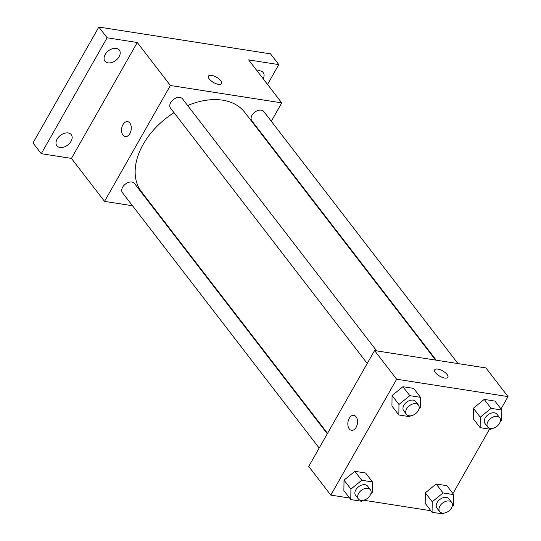 <?xml version="1.0" encoding="UTF-8"?>
<svg xmlns="http://www.w3.org/2000/svg" width="541" height="541" viewBox="0 0 541 541"><rect width="100%" height="100%" fill="white"/><g stroke="black" fill="none" stroke-linecap="round" stroke-linejoin="round"><path stroke-width="0.81" d="M132.518 205.749L104.541 201.38L71.426 158.398L41.265 153.685L32.987 142.939L98.82 27.05L270.52 53.857L278.798 64.602L267.538 84.43M41.265 153.685L107.098 37.796L98.82 27.05M107.098 37.796L137.265 42.502L170.374 85.492L281.746 102.878L248.637 59.895L278.798 64.602M220.823 80.758A7.567 3.016 -150.4 0 1 221.607 83.591A7.567 3.016 -150.4 0 1 213.533 82.482A7.567 3.016 -150.4 0 1 208.441 76.119A7.567 3.016 -150.4 0 1 213.972 76.031A7.567 3.016 -150.4 0 1 220.823 80.758M257.158 70.959A9.082 6.046 -37.6 0 1 260.106 70.83A9.082 6.046 -37.6 0 1 263.183 72.528A9.082 6.046 -37.6 0 1 263.169 78.756M154.888 209.239L154.239 209.137M68.186 132.971A9.082 6.046 -37.6 0 1 71.27 134.668A9.082 6.046 -37.6 0 1 69.62 143.27A9.082 6.046 -37.6 0 1 59.956 147.456A9.082 6.046 -37.6 0 1 56.879 145.759A9.082 6.046 -37.6 0 1 58.529 137.157A9.082 6.046 -37.6 0 1 68.186 132.971M116.247 48.372A9.082 6.046 -37.6 0 1 119.331 50.07A9.082 6.046 -37.6 0 1 117.674 58.671A9.082 6.046 -37.6 0 1 108.017 62.857A9.082 6.046 -37.6 0 1 104.94 61.16A9.082 6.046 -37.6 0 1 106.591 52.558A9.082 6.046 -37.6 0 1 116.247 48.372M71.426 158.398L137.265 42.502M435.593 360.09L244.762 112.366A65.163 43.348 142.4 0 0 187.653 105.522M174.033 112.656A65.163 43.348 142.4 0 0 141.526 191.893L327.528 433.355M104.541 201.38L170.374 85.492M281.746 102.878L271.298 121.265M263.19 135.541L262.946 135.967M327.291 433.781L134.459 183.46A7.567 5.038 142.4 0 0 125.39 184.096A7.567 5.038 142.4 0 0 122.469 192.704L319.176 448.063M457.963 363.579L263.819 111.554A7.567 5.038 142.4 0 0 254.75 112.183A7.567 5.038 142.4 0 0 251.829 120.792L436.242 360.184M376.658 350.886L182.52 98.861A7.567 5.038 142.4 0 0 173.451 99.49A7.567 5.038 142.4 0 0 170.523 108.099L367.238 363.464M125.255 136.589A7.567 4.781 98.9 0 1 121.739 132.153A7.567 4.781 98.9 0 1 122.976 124.633A7.567 4.781 98.9 0 1 127.588 121.63A7.567 4.781 98.9 0 1 131.138 129.847A7.567 4.781 98.9 0 1 125.255 136.589A7.567 4.781 98.9 0 1 121.739 132.153A7.567 4.781 98.9 0 1 122.969 124.626A7.567 4.781 98.9 0 1 127.588 121.63M208.441 76.119A7.567 3.016 -150.4 0 1 213.972 76.038A7.567 3.016 -150.4 0 1 220.823 80.765A7.567 3.016 -150.4 0 1 221.607 83.598M349.594 498.038L330.808 495.103L308.728 466.45L374.568 350.561L485.94 367.948L508.013 396.6L501 408.949M330.808 495.103L396.641 379.214L374.568 350.561M396.641 379.214L508.013 396.6M447.089 374.487A7.567 3.016 -150.4 0 1 447.874 377.32A7.567 3.016 -150.4 0 1 439.799 376.205A7.567 3.016 -150.4 0 1 434.707 369.841A7.567 3.016 -150.4 0 1 440.239 369.76A7.567 3.016 -150.4 0 1 447.089 374.487M362.538 500.411L361.503 501.257L350.784 499.586L343.887 490.626L344.015 480.137L354.855 471.312L365.574 472.99L354.855 471.312L344.015 480.137L350.913 489.091L361.753 480.266L372.472 481.943L372.343 492.438L370.889 493.622M491.897 428.506L490.863 429.351L480.144 427.674L473.247 418.72L473.375 408.225L484.215 399.407L494.934 401.077L484.215 399.407L473.375 408.225L480.273 417.185L491.113 408.36L501.832 410.037L501.703 420.526L500.249 421.716M430.893 510.731L363.613 500.229M489.531 429.141L452.939 493.554M410.599 415.813L409.557 416.658L398.845 414.981L391.941 406.027L392.069 395.532L402.917 386.714L413.635 388.384L402.917 386.714L392.069 395.532L398.967 404.492L409.814 395.667L420.533 397.344L420.404 407.833L418.95 409.023M443.836 513.105L442.802 513.95L432.083 512.28L425.185 503.319L425.314 492.831L436.161 484.006L446.873 485.683L436.161 484.006L425.314 492.831L432.212 501.784L443.059 492.959L453.771 494.636L453.649 505.132L452.188 506.315M351.522 430.311A7.567 4.781 98.9 0 1 348.005 425.875A7.567 4.781 98.9 0 1 349.243 418.355A7.567 4.781 98.9 0 1 353.855 415.353A7.567 4.781 98.9 0 1 357.405 423.569A7.567 4.781 98.9 0 1 351.522 430.311A7.567 4.781 98.9 0 1 348.005 425.875A7.567 4.781 98.9 0 1 349.236 418.355A7.567 4.781 98.9 0 1 353.855 415.353M434.707 369.841A7.567 3.016 -150.4 0 1 440.239 369.76A7.567 3.016 -150.4 0 1 447.089 374.494A7.567 3.016 -150.4 0 1 447.874 377.32M432.083 512.28L432.212 501.784M451.688 502.42L448.929 498.836A7.567 5.038 142.4 0 0 439.853 499.465A7.567 5.038 142.4 0 0 436.932 508.073L439.691 511.658A7.567 5.038 142.4 0 0 445.486 512.76A7.567 5.038 142.4 0 0 451.492 507.945A7.567 5.038 142.4 0 0 451.688 502.42A7.567 5.038 142.4 0 0 442.612 503.049A7.567 5.038 142.4 0 0 439.691 511.658M443.059 492.959L436.161 484.006M453.771 494.636L446.873 485.683M425.185 503.319L425.314 492.831M350.784 499.586L350.913 489.091M370.382 489.727L367.623 486.143A7.567 5.038 142.4 0 0 358.555 486.772A7.567 5.038 142.4 0 0 355.633 495.38L358.392 498.964A7.567 5.038 142.4 0 0 364.181 500.067A7.567 5.038 142.4 0 0 370.186 495.252A7.567 5.038 142.4 0 0 370.382 489.727A7.567 5.038 142.4 0 0 361.314 490.356A7.567 5.038 142.4 0 0 358.392 498.964M361.753 480.266L354.855 471.312M372.472 481.943L365.574 472.99M343.887 490.626L344.015 480.137M480.144 427.674L480.273 417.185M499.742 417.821L496.983 414.237A7.567 5.038 142.4 0 0 487.914 414.866A7.567 5.038 142.4 0 0 484.993 423.475L487.752 427.059A7.567 5.038 142.4 0 0 493.548 428.161A7.567 5.038 142.4 0 0 499.546 423.346A7.567 5.038 142.4 0 0 499.742 417.821A7.567 5.038 142.4 0 0 490.673 418.45A7.567 5.038 142.4 0 0 487.752 427.059M491.113 408.36L484.215 399.407M501.832 410.037L494.934 401.077M473.247 418.72L473.375 408.225M398.845 414.981L398.967 404.492M418.443 405.128L415.684 401.544A7.567 5.038 142.4 0 0 406.616 402.173A7.567 5.038 142.4 0 0 403.687 410.781L406.447 414.365A7.567 5.038 142.4 0 0 412.242 415.468A7.567 5.038 142.4 0 0 418.247 410.653A7.567 5.038 142.4 0 0 418.443 405.128A7.567 5.038 142.4 0 0 409.375 405.757A7.567 5.038 142.4 0 0 406.447 414.365M409.814 395.667L402.917 386.714M420.533 397.344L413.635 388.384M391.941 406.027L392.069 395.532"/></g></svg>
